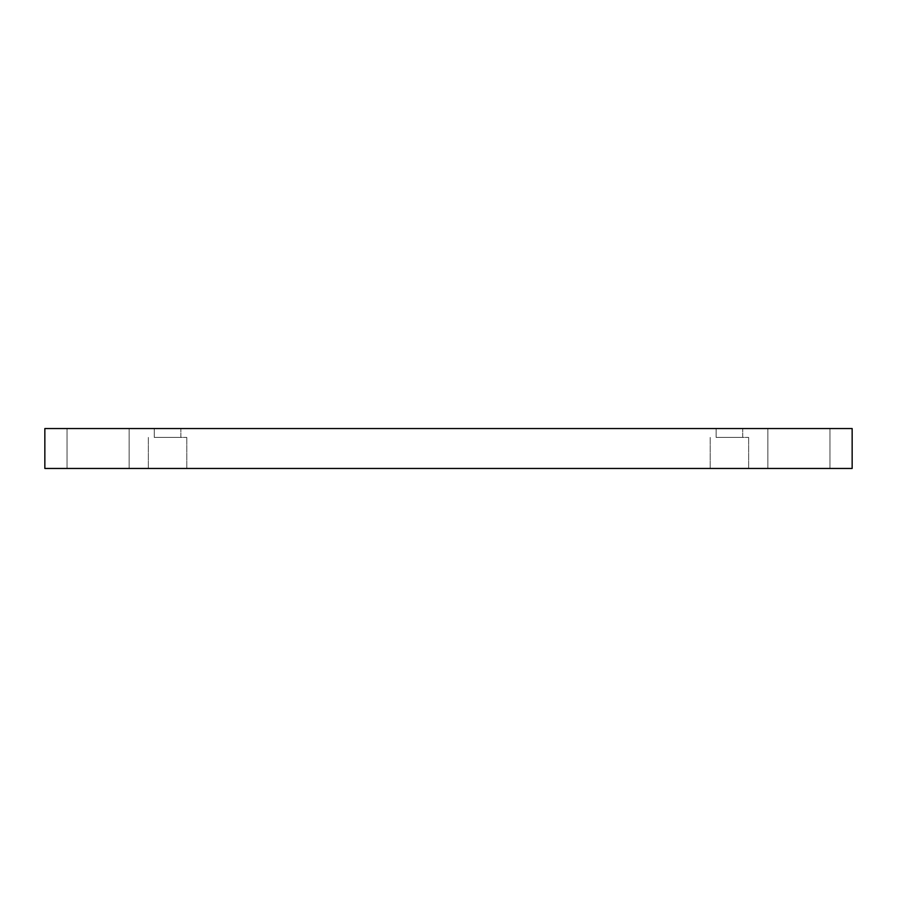 <?xml version="1.0" encoding="UTF-8"?>
<svg xmlns="http://www.w3.org/2000/svg" width="897" height="897" viewBox="0 0 897 897"><rect width="100%" height="100%" fill="white"/><g stroke="black" fill="none" stroke-linecap="round" stroke-linejoin="round"><path stroke-width="0.67" stroke-dasharray="4.49 3.36" d="M767.877 428.542L829.972 428.542L767.877 428.542L829.972 428.542L767.877 428.542L767.877 468.458L829.972 468.458L767.877 468.458L829.972 468.458L767.877 468.458L767.877 428.542M67.028 428.542L129.123 428.542L67.028 428.542L129.123 428.542L67.028 428.542L67.028 468.458L129.123 468.458L67.028 468.458L129.123 468.458L67.028 468.458L67.028 428.542M154.262 428.542L180.88 428.542L154.262 428.542L180.88 428.542L154.262 428.542L154.262 437.411L180.88 437.411L154.262 437.411L180.88 437.411L154.262 437.411L154.262 428.542M716.12 428.542L742.738 428.542L716.12 428.542L742.738 428.542L716.12 428.542L716.12 437.411L742.738 437.411L716.12 437.411L742.738 437.411L716.12 437.411L716.12 428.542M44.85 428.542L852.15 428.542L852.15 468.458L44.85 468.458L44.85 428.542M167.571 468.458L186.789 468.458L167.571 468.458M729.429 468.458L748.647 468.458L729.429 468.458M167.571 437.411L186.789 437.411L167.571 437.411M729.429 437.411L748.647 437.411L729.429 437.411M129.123 468.458L129.123 428.542L129.123 468.458M829.972 468.458L829.972 428.542L829.972 468.458M180.88 437.411L180.88 428.542L180.88 437.411M148.353 437.411L148.353 468.458L148.353 437.411M186.789 437.411L186.789 468.458L186.789 437.411M742.738 437.411L742.738 428.542L742.738 437.411M710.211 437.411L710.211 468.458L710.211 437.411M748.647 437.411L748.647 468.458L748.647 437.411"/><path stroke-width="1.35" d="M852.15 428.542L44.85 428.542L44.85 468.458L852.15 468.458L852.15 428.542"/></g></svg>
